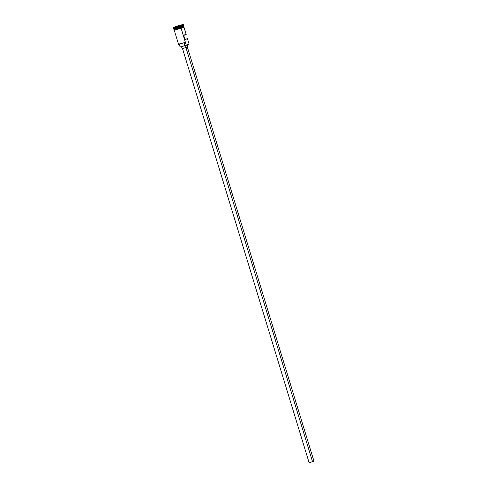 <?xml version="1.0" encoding="UTF-8"?>
<svg xmlns="http://www.w3.org/2000/svg" width="487" height="487" viewBox="0 0 487 487"><rect width="100%" height="100%" fill="white"/><g stroke="black" fill="none" stroke-linecap="round" stroke-linejoin="round"><path stroke-width="0.73" d="M183.8 26.73L180.975 27.783L186.247 45.279L189.102 44.098L186.15 45.309L189.102 44.092L187.452 38.68L184.981 39.599L183.709 35.435L186.18 34.516L183.709 35.435L184.981 39.599L187.446 38.674L184.488 39.417M185.937 47.586L312.538 461.682L313.963 461.165L312.538 461.682L185.937 47.586M185.456 45.516L186.077 47.537L187.702 46.947L186.077 47.537L185.456 45.516M173.944 28.946L183.502 26.006L173.92 28.873M174.973 28.343L183.526 25.848L183.313 25.154L180.47 26.195L183.556 24.709L180.513 25.811L180.683 26.888L180.47 26.195L174.76 27.649M183.502 26.006L173.914 28.995L183.477 26M184.89 39.301L187.452 38.68M183.544 26.048L180.75 27.095L180.963 27.789L183.806 26.748L180.963 27.789L180.75 27.095L173.914 28.989M173.037 27.54L173.603 28.13L180.47 26.195L180.513 25.811L173.153 27.887L180.513 25.811L180.403 25.464L173.104 27.485L180.403 25.464L180.513 25.811L183.556 24.703L183.453 24.356L180.403 25.464L183.313 24.35L176.087 26.426L183.453 24.356M174.194 30.066L178.54 44.287L185.413 42.357L179.003 44.232M176.191 29.305L181.079 28.13L180.975 27.783L174.115 29.677M174.918 26.87L181.961 24.746L174.918 26.87M173.597 28.124L173.81 28.818L182.296 26.103M183.459 25.927L173.92 28.934M183.709 26.736L174.09 29.725M176.927 28.684L175.393 29.196M183.672 26.748L182.26 27.089M182.631 27.613L183.94 27.083M183.812 27.083L183.021 27.26M182.388 27.424L181.627 27.637M175.472 29.549L174.163 30.078M174.285 30.078L175.083 29.902M175.716 29.737L179.222 28.715M180.172 28.423L181.079 28.13L186.265 45.127L184.926 45.681L184.08 42.923L184.926 45.681L180.111 47.008L188.883 44.268M173.153 27.887L174.65 27.284M179.24 44.226L180.093 46.995L181.572 46.423M186.034 34.516L185.291 34.687M184.707 34.839L184.007 35.027M181.511 46.563L182.15 48.645L186.077 47.537L182.893 48.341M187.178 47.044L187.629 46.947M182.497 48.536L309.105 462.65L312.538 461.682L309.464 462.486M313.5 461.25L313.896 461.165M178.546 44.293L181.267 43.282M187.355 47.05L313.963 461.165M187.063 44.865L187.702 46.947M183.909 27.095L186.18 34.516M183.593 26.054L183.806 26.748M183.794 26.724L184.074 26.919L183.69 27.223L174.443 30.054L173.956 30.011L173.871 29.025"/></g></svg>
